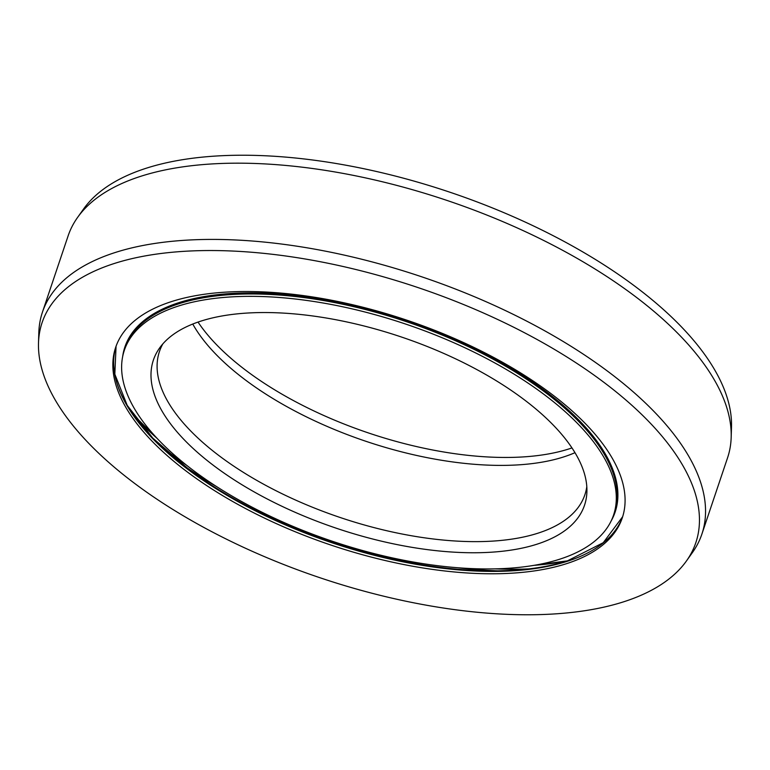 <?xml version="1.0" encoding="UTF-8"?>
<svg xmlns="http://www.w3.org/2000/svg" width="770" height="770" viewBox="0 0 770 770"><rect width="100%" height="100%" fill="white"/><g stroke="black" fill="none" stroke-linecap="round" stroke-linejoin="round"><path stroke-width="1.16" d="M198.034 322.081A227.458 100.995 -161.4 0 0 568.616 449.035A227.458 100.995 18.6 0 0 571.966 447.919M124.336 350.321A258.114 114.615 -161.4 0 1 178.794 305.911A258.114 114.615 18.6 0 1 470.066 350.215A258.114 114.615 18.6 0 1 613.594 514.976A258.114 114.615 18.6 0 1 559.135 559.386A258.114 114.615 -161.4 0 1 267.864 515.082A258.114 114.615 -161.4 0 1 124.336 350.321L125.135 347.944A258.114 114.615 -161.4 0 1 179.593 303.534A258.114 114.615 18.6 0 1 470.865 347.828A258.114 114.615 18.6 0 1 614.402 512.599L613.594 514.976M201.384 320.965A227.458 100.995 18.6 0 1 444.617 353.805A227.458 100.995 18.6 0 1 586.904 491.847A227.458 100.995 18.6 0 1 536.546 544.332A227.458 100.995 -161.4 0 1 266.834 498.768A227.458 100.995 -161.4 0 1 159.573 348.03A227.458 100.995 -161.4 0 1 201.384 320.965M586.807 486.601A224.445 99.667 18.6 0 1 584.892 494.706A224.445 99.667 18.6 0 1 537.537 533.321A224.445 99.667 -161.4 0 1 284.265 494.802A224.445 99.667 -161.4 0 1 159.448 351.534A224.445 99.667 -161.4 0 1 162.826 343.921M192.76 324.045A224.445 99.667 -161.4 0 0 356.423 437.995A224.445 99.667 -161.4 0 0 563.197 457.082A224.445 99.667 18.6 0 0 574.978 452.683M731.173 437.418A347.896 154.481 18.6 0 0 513.542 226.284A347.896 154.481 18.6 0 0 141.507 176.06A347.896 154.481 -161.4 0 0 77.568 217.458L83.545 209.045A344.883 153.143 -161.4 0 1 146.935 168.004A344.883 153.143 18.6 0 1 515.746 217.794A344.883 153.143 18.6 0 1 731.5 427.109L731.173 437.418A347.896 154.481 18.6 0 1 727.554 457.842L701.894 534.082A347.896 154.481 18.6 0 1 692.432 552.542L686.455 560.955A344.883 153.143 18.6 0 1 623.065 601.996A344.883 153.143 -161.4 0 1 254.254 552.206A344.883 153.143 -161.4 0 1 38.5 342.891L38.827 332.582A347.896 154.481 -161.4 0 1 42.446 312.158A347.896 154.481 -161.4 0 1 115.856 252.3A347.896 154.481 18.6 0 1 508.431 312.014A347.896 154.481 18.6 0 1 701.894 534.082M77.568 217.458A347.896 154.481 -161.4 0 0 68.107 235.918L42.446 312.158M38.5 342.891A344.883 153.143 -161.4 0 1 114.865 263.311A344.883 153.143 18.6 0 1 523.821 332.399A344.883 153.143 18.6 0 1 686.455 560.955M172.047 301.417A267.267 118.676 18.6 0 1 473.646 347.289A267.267 118.676 18.6 0 1 622.275 517.902A267.267 118.676 18.6 0 1 565.883 563.881A267.267 118.676 -161.4 0 1 264.283 518.008A267.267 118.676 -161.4 0 1 115.654 347.405A267.267 118.676 -161.4 0 1 172.047 301.417M133.143 414.53A288.788 128.234 -161.4 0 0 157.186 438.467L133.2 414.606M567.663 560.82L534.12 565.334A288.788 128.234 -161.4 0 0 567.75 560.791M122.671 356.529A258.653 114.846 -161.4 0 1 179.477 302.456A258.653 114.846 18.6 0 1 480.894 351.563A258.653 114.846 18.6 0 1 611.168 520.924M488.671 570.849C519.076 571.176 545.247 567.885 567.172 560.984L603.247 542.706L622.66 516.699A267.267 118.676 18.6 0 1 566.682 561.503A267.267 118.676 -161.4 0 1 266.324 516.218A267.267 118.676 -161.4 0 1 116.068 346.211L114.826 374.191L127.223 405.386L152.758 438.063L190.065 470.355A267.806 118.917 -161.4 0 0 488.671 570.849A267.806 118.917 -161.4 0 0 567.009 561.06M115.779 379.129A267.806 118.917 -161.4 0 0 190.065 470.355M182.923 464.926A297.942 132.296 -161.4 0 0 216.341 486.438M458.015 567.769A297.942 132.296 -161.4 0 0 497.641 570.84M159.149 444.434A297.672 132.18 -161.4 0 0 186.022 464.801M495.245 568.866A297.672 132.18 -161.4 0 0 528.961 568.886"/></g></svg>
